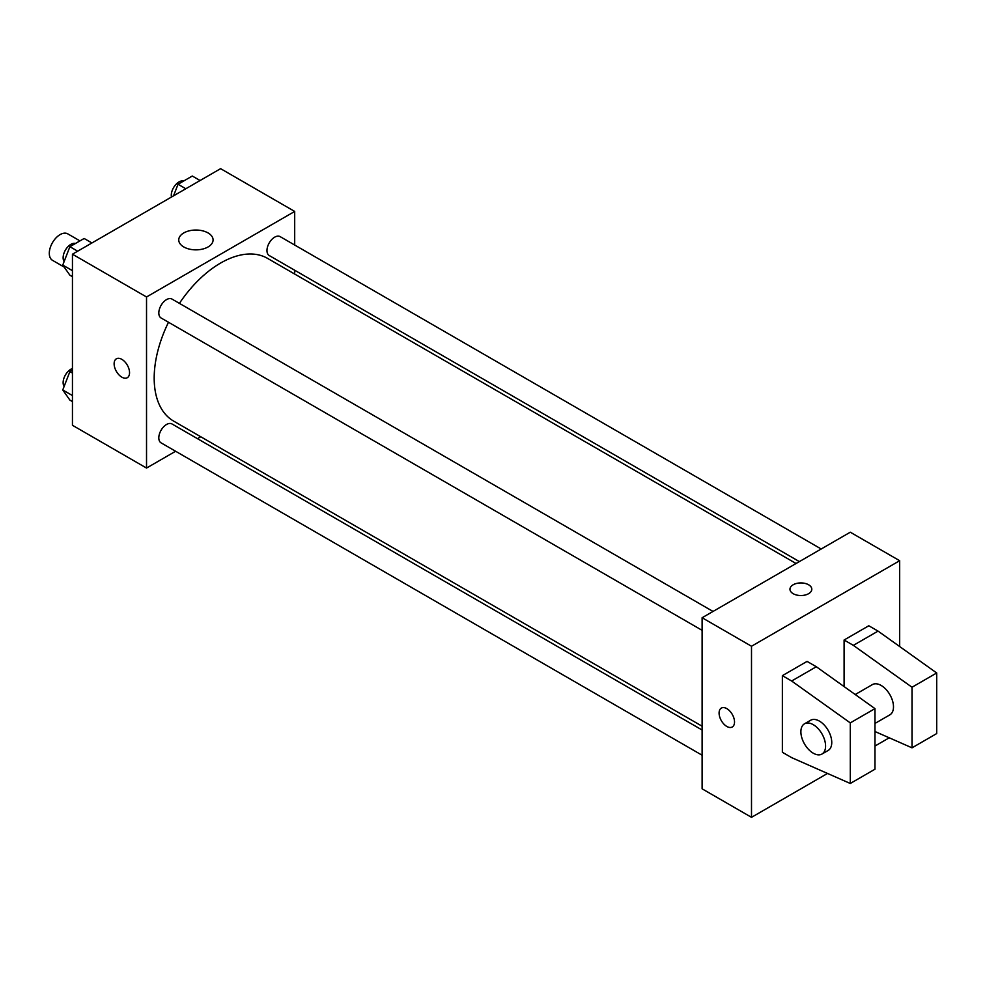 <?xml version="1.0" encoding="UTF-8"?>
<svg xmlns="http://www.w3.org/2000/svg" width="986" height="986" viewBox="0 0 986 986"><rect width="100%" height="100%" fill="white"/><g stroke="black" fill="none" stroke-linecap="round" stroke-linejoin="round"><path stroke-width="1.48" d="M79.952 240.892L67.738 233.842A15.283 8.825 120 0 0 55.968 237.946A15.283 8.825 120 0 0 49.3 253.316A15.283 8.825 120 0 0 52.468 260.304L64.164 267.058M175.619 451.255L146.532 468.054L72.446 425.286L72.446 254.203L220.605 168.668L294.691 211.435L294.691 245.021M200.75 436.749L197.446 438.659M168.495 322.262A93.941 54.23 120 0 0 154.186 378.094A93.941 54.23 120 0 0 173.635 421.096L702.118 726.214M796.059 563.511L267.576 258.394A93.941 54.23 120 0 0 179.415 303.355M294.691 270.226L294.691 274.046M146.532 468.054L146.532 296.971L294.691 211.435M821.19 548.992L280.135 236.628A10.908 6.298 120 0 0 271.729 239.549A10.908 6.298 120 0 0 266.972 250.53A10.908 6.298 120 0 0 269.227 255.534L799.363 561.601M702.118 730.022L171.983 423.955A10.908 6.298 120 0 0 163.577 426.876A10.908 6.298 120 0 0 158.808 437.87A10.908 6.298 120 0 0 161.075 442.862L702.118 755.227M702.118 630.337L161.075 317.973A10.908 6.298 -60 0 1 161.075 305.377A10.908 6.298 -60 0 1 171.983 299.066L713.026 611.443M146.532 296.971L72.446 254.203M183.778 246.956A17.169 9.909 180 0 1 178.749 239.955A17.169 9.909 180 0 1 195.918 230.034A17.169 9.909 180 0 1 213.087 239.955A17.169 9.909 180 0 1 202.487 249.101A17.169 9.909 180 0 1 183.778 246.956M129.548 372.708A10.908 6.298 60 0 1 127.293 377.712A10.908 6.298 60 0 1 116.385 371.402A10.908 6.298 60 0 1 116.385 358.805A10.908 6.298 60 0 1 124.791 361.726A10.908 6.298 60 0 1 129.548 372.708M127.293 377.712A10.908 6.298 60 0 1 116.385 371.402A10.908 6.298 60 0 1 116.385 358.805M827.513 773.443L751.505 817.332L702.118 788.825L702.118 617.741L850.277 532.206L899.663 560.714L899.663 646.533M889.249 737.799L874.964 746.045M808.606 593.683A10.908 6.298 180 0 1 796.713 595.051A10.908 6.298 180 0 1 789.971 589.234A10.908 6.298 180 0 1 800.891 582.923A10.908 6.298 180 0 1 811.798 589.234A10.908 6.298 180 0 1 808.606 593.683M751.505 817.332L751.505 646.249L702.118 617.741M751.505 646.249L899.663 560.714M811.798 589.234A10.908 6.298 0 0 0 800.891 582.936A10.908 6.298 0 0 0 789.971 589.234M721.358 708.084A10.908 6.298 -120 0 0 719.681 716.834A10.908 6.298 -120 0 0 726.818 726.448A10.908 6.298 60 0 1 719.681 716.834A10.908 6.298 60 0 1 721.358 708.084A10.908 6.298 60 0 1 732.265 714.382A10.908 6.298 60 0 1 732.265 726.99A10.908 6.298 60 0 1 726.805 726.448A10.908 6.298 -120 0 0 732.265 726.99M782.366 752.281L782.366 675.657L791.635 681.006L850.277 722.886L850.277 783.476L791.635 757.63L782.366 752.281M850.277 783.476L874.964 769.216L874.964 708.626L816.322 666.746L807.066 661.396L782.366 675.657M844.102 686.589L844.102 640.013L868.789 625.765L878.058 631.102L936.7 672.982L936.7 733.572L912.013 747.832L912.013 687.242L853.358 645.362L844.102 640.013M874.964 723.441L889.877 714.838A17.465 10.082 -120 0 0 889.877 694.674A17.465 10.082 -120 0 0 872.413 684.592L855.219 694.526M874.964 731.513L912.013 747.832M804.502 723.798L810.677 720.236A17.465 10.082 60 0 1 828.141 730.318A17.465 10.082 60 0 1 828.141 750.482L821.967 754.043A17.465 10.082 60 0 1 813.24 753.181A17.465 10.082 60 0 1 801.828 737.787A17.465 10.082 60 0 1 804.502 723.798A17.465 10.082 60 0 1 821.967 733.88A17.465 10.082 60 0 1 821.967 754.043M936.7 672.982L912.013 687.242M874.964 708.626L850.277 722.886M878.058 631.102L853.358 645.362M816.322 666.746L791.635 681.006M72.446 276.696L69.895 275.217L62.759 265.074L69.895 246.697L84.143 238.476L91.92 242.963M72.446 270.669L62.759 265.074M77.672 251.196L69.895 246.697M75.478 243.48A10.908 6.298 120 0 0 67.393 247.301A10.908 6.298 120 0 0 63.129 257.74A10.908 6.298 120 0 0 64.127 261.549M173.548 195.832L178.047 184.259L192.295 176.026L200.084 180.524M185.824 188.745L178.047 184.259M183.63 181.03A10.908 6.298 120 0 0 175.545 184.863A10.908 6.298 120 0 0 171.281 195.29A10.908 6.298 120 0 0 171.453 197.052M72.446 401.585L69.895 400.106L62.759 389.963L69.895 371.586L72.446 370.107M72.446 395.559L62.759 389.963M72.446 373.065L69.895 371.586M72.446 368.53A10.908 6.298 120 0 0 63.129 382.617A10.908 6.298 120 0 0 64.127 386.438"/></g></svg>

